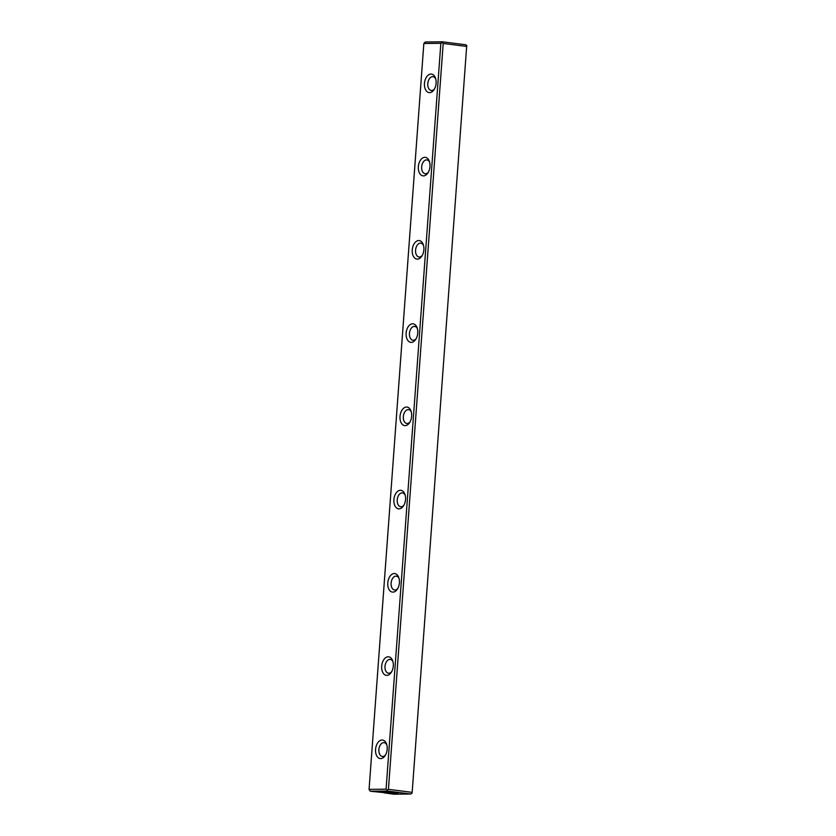 <?xml version="1.0" encoding="UTF-8"?>
<svg xmlns="http://www.w3.org/2000/svg" width="836" height="836" viewBox="0 0 836 836"><rect width="100%" height="100%" fill="white"/><g stroke="black" fill="none" stroke-linecap="round" stroke-linejoin="round"><path stroke-width="1.25" d="M466.666 46.44L412.158 792.507L466.666 46.44L443.205 43.451L388.426 789.341L411.897 792.329M384.424 792.894L393.714 794.2L410.727 794.001L387.267 791.023L370.254 791.222L384.445 792.664M385.626 792.664A7.806 0.522 4.2 0 1 382.721 792.005A7.806 0.522 4.2 0 1 390.527 792.089A7.806 0.522 4.2 0 1 398.26 793.145A7.806 0.522 4.2 0 1 394.08 793.343A7.806 0.522 4.2 0 1 385.626 792.664M423.842 43.493L369.073 789.383L386.075 789.194L440.854 43.294L423.842 43.493L425.273 41.999L442.286 41.8L465.746 44.778L466.864 45.687M429.986 166.521A9.342 5.779 97.2 0 1 427.959 172.874A9.342 5.779 97.2 0 1 419.421 172.916A9.342 5.779 97.2 0 1 421.145 159.289A9.342 5.779 97.2 0 1 429.411 161.463A9.342 5.779 97.2 0 1 429.986 166.521M387.193 749.255A9.342 5.779 97.2 0 1 385.166 755.598A9.342 5.779 97.2 0 1 376.628 755.639A9.342 5.779 97.2 0 1 378.353 742.013A9.342 5.779 97.2 0 1 386.619 744.186A9.342 5.779 97.2 0 1 387.193 749.255M399.42 582.755A9.342 5.779 97.2 0 1 397.393 589.108A9.342 5.779 97.2 0 1 388.855 589.15A9.342 5.779 97.2 0 1 390.579 575.523A9.342 5.779 97.2 0 1 398.845 577.697A9.342 5.779 97.2 0 1 399.42 582.755M417.76 333.021A9.342 5.779 97.2 0 1 415.732 339.364A9.342 5.779 97.2 0 1 407.195 339.406A9.342 5.779 97.2 0 1 408.919 325.779A9.342 5.779 97.2 0 1 417.185 327.952A9.342 5.779 97.2 0 1 417.76 333.021M423.873 249.776A9.342 5.779 97.2 0 1 421.846 256.119A9.342 5.779 97.2 0 1 413.308 256.161A9.342 5.779 97.2 0 1 415.032 242.534A9.342 5.779 97.2 0 1 423.298 244.708A9.342 5.779 97.2 0 1 423.873 249.776M436.099 83.276A9.342 5.779 97.2 0 1 434.072 89.63A9.342 5.779 97.2 0 1 425.534 89.661A9.342 5.779 97.2 0 1 427.259 76.034A9.342 5.779 97.2 0 1 435.525 78.208A9.342 5.779 97.2 0 1 436.099 83.276M411.646 416.265A9.342 5.779 97.2 0 1 409.619 422.619A9.342 5.779 97.2 0 1 401.081 422.65A9.342 5.779 97.2 0 1 402.806 409.023A9.342 5.779 97.2 0 1 411.072 411.197A9.342 5.779 97.2 0 1 411.646 416.265M405.533 499.51A9.342 5.779 97.2 0 1 403.506 505.864A9.342 5.779 97.2 0 1 394.968 505.895A9.342 5.779 97.2 0 1 396.692 492.268A9.342 5.779 97.2 0 1 404.958 494.442A9.342 5.779 97.2 0 1 405.533 499.51M393.307 666.01A9.342 5.779 97.2 0 1 391.279 672.353A9.342 5.779 97.2 0 1 382.742 672.395A9.342 5.779 97.2 0 1 384.466 658.768A9.342 5.779 97.2 0 1 392.732 660.942A9.342 5.779 97.2 0 1 393.307 666.01M386.869 745.043A6.97 4.316 -82.8 0 0 384.1 742.64A6.97 4.316 -82.8 0 0 378.948 749.014A6.97 4.316 -82.8 0 0 382.345 756.475A6.97 4.316 -82.8 0 0 385.626 754.835M392.983 661.798A6.97 4.316 -82.8 0 0 390.213 659.395A6.97 4.316 -82.8 0 0 385.062 665.759A6.97 4.316 -82.8 0 0 388.458 673.22A6.97 4.316 -82.8 0 0 391.739 671.59M399.096 578.543A6.97 4.316 -82.8 0 0 396.327 576.15A6.97 4.316 -82.8 0 0 391.175 582.514A6.97 4.316 -82.8 0 0 394.571 589.976A6.97 4.316 -82.8 0 0 397.852 588.345M405.209 495.299A6.97 4.316 -82.8 0 0 402.44 492.895A6.97 4.316 -82.8 0 0 397.288 499.27A6.97 4.316 -82.8 0 0 400.684 506.731A6.97 4.316 -82.8 0 0 403.966 505.101M411.322 412.054A6.97 4.316 -82.8 0 0 408.553 409.65A6.97 4.316 -82.8 0 0 403.401 416.025A6.97 4.316 -82.8 0 0 406.798 423.486A6.97 4.316 -82.8 0 0 410.079 421.846M417.436 328.809A6.97 4.316 -82.8 0 0 414.666 326.406A6.97 4.316 -82.8 0 0 409.515 332.78A6.97 4.316 -82.8 0 0 412.911 340.242A6.97 4.316 -82.8 0 0 416.192 338.601M423.549 245.565A6.97 4.316 -82.8 0 0 420.78 243.161A6.97 4.316 -82.8 0 0 415.628 249.525A6.97 4.316 -82.8 0 0 419.024 256.986A6.97 4.316 -82.8 0 0 422.305 255.356M429.662 162.309A6.97 4.316 -82.8 0 0 426.893 159.916A6.97 4.316 -82.8 0 0 421.741 166.28A6.97 4.316 -82.8 0 0 425.137 173.742A6.97 4.316 -82.8 0 0 428.419 172.111M435.775 79.065A6.97 4.316 -82.8 0 0 433.006 76.661A6.97 4.316 -82.8 0 0 427.854 83.036A6.97 4.316 -82.8 0 0 431.251 90.497A6.97 4.316 -82.8 0 0 434.532 88.867M397.852 792.977L383.16 791.901M386.075 789.194L387.193 790.104L388.426 789.341M443.205 43.451L442.087 42.542L440.854 43.294M370.254 791.222L369.073 789.383M442.286 41.8L442.087 42.542M410.727 794.001L411.96 793.249M387.193 790.104L387.267 791.023"/></g></svg>
